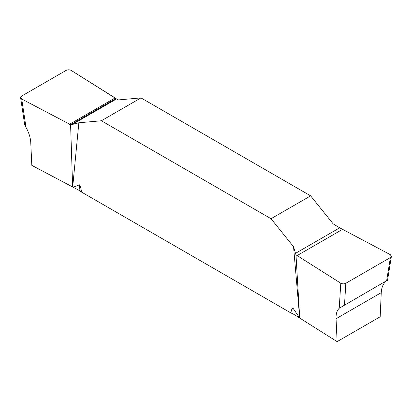 <?xml version="1.0" encoding="UTF-8"?>
<svg xmlns="http://www.w3.org/2000/svg" width="412" height="412" viewBox="0 0 412 412"><rect width="100%" height="100%" fill="white"/><g stroke="black" fill="none" stroke-linecap="round" stroke-linejoin="round"><path stroke-width="0.62" d="M24.514 123.543L26.028 127.421C28.907 132.649 30.483 137.67 30.751 142.475L31.817 165.372L72.636 186.966L70.591 124.718L72.296 124.486L116.508 98.957L118.455 99.91L140.971 97.896L310.638 195.855L333.154 223.865L339.704 227.821L295.492 253.344L295.986 254.848L299.715 318.064L337.119 341.636L336.053 318.739L381.249 292.644C381.522 287.627 383.098 283.832 385.977 281.257M293.55 246.731L299.699 318.033L292.922 308.047C291.753 308.882 291.114 310.535 291.006 313.012L81.391 191.992C81.293 189.402 80.654 187.012 79.475 184.813L73.156 187.239L72.697 186.976L78.847 122.776L101.367 120.762L271.029 218.72L293.55 246.731L295.492 253.344M116.508 98.957L71.225 70.431C69.571 69.597 67.882 69.576 66.167 70.364L21.615 96.089L20.6 97.695L24.653 124.46M72.296 124.486L78.847 122.776M295.986 254.848L340.776 283.214C342.434 284.048 344.118 284.069 345.833 283.281L390.391 257.552L391.4 256.31L390.277 254.637L339.704 227.821M381.249 292.644L380.183 316.771L337.119 341.636M387.496 280.181L339.231 308.248C336.928 310.483 335.873 313.98 336.053 318.739M310.638 195.855L271.029 218.72M101.367 120.762L140.971 97.896M291.006 313.012L293.03 313.851L299.241 317.765M73.156 187.239L79.933 190.823L81.391 191.992M20.6 97.695L21.723 99.009L70.591 124.718L116.019 98.489L71.225 70.431C69.571 69.597 67.882 69.576 66.167 70.364L21.615 96.089C20.245 97.083 20.281 98.056 21.723 99.009L70.591 124.718M21.723 99.009L26.028 127.421M79.933 190.823L79.475 184.813M386.626 280.835L390.391 257.552M345.833 283.281L344.478 305.163M339.231 308.248L340.776 283.214M292.922 308.047L293.03 313.851M69.484 124.28L114.989 98.005M342.516 229.366L297.011 255.641M391.4 256.31L387.404 281.041"/></g></svg>
